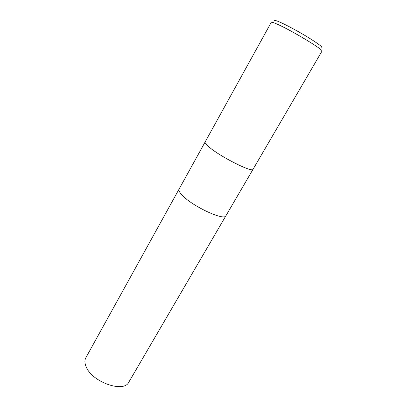 <?xml version="1.0" encoding="UTF-8"?>
<svg xmlns="http://www.w3.org/2000/svg" width="407" height="407" viewBox="0 0 407 407"><rect width="100%" height="100%" fill="white"/><g stroke="black" fill="none" stroke-linecap="round" stroke-linejoin="round"><path stroke-width="0.61" d="M253.083 169.22C252.742 173.102 219.8 156.537 208.791 146.779C205.962 144.353 204.741 142.75 205.128 141.977L271.271 22.339C271.53 21.932 273.443 22.512 276.999 24.069C291.076 30.103 324.542 50.32 321.983 51.145L253.083 169.22C252.742 173.102 219.8 156.537 208.791 146.779C205.962 144.353 204.741 142.75 205.128 141.977M181.985 195.009C191.865 206.095 224.552 221.311 225.941 215.72C224.552 221.311 191.865 206.095 181.985 195.009C179.421 192.272 178.454 190.298 179.08 189.097L205.123 141.992M321.616 47.792C323.229 47.492 318.925 44.144 308.72 37.749C299.013 31.771 286.457 24.995 279.701 22.064C275.493 20.258 273.708 19.882 274.333 20.935M225.931 215.741L128.821 382.153C124.074 393.152 92.501 382.351 86.304 367.134C84.625 363.436 84.473 360.302 85.852 357.743L179.07 189.118M225.946 215.72L253.073 169.231"/></g></svg>
